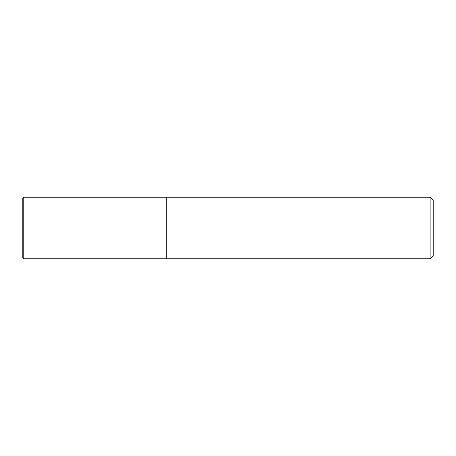 <?xml version="1.0" encoding="UTF-8"?>
<svg xmlns="http://www.w3.org/2000/svg" width="456" height="456" viewBox="0 0 456 456"><rect width="100%" height="100%" fill="white"/><g stroke="black" fill="none" stroke-linecap="round" stroke-linejoin="round"><path stroke-width="0.68" d="M433.2 255.702L433.2 200.298L430.122 197.22L430.122 258.78L433.2 255.702M430.122 258.78L23.769 258.78L23.769 197.22L166.28 197.22L166.28 258.78L166.28 197.22L430.122 197.22M23.769 258.78L22.8 257.811L22.8 198.189L23.769 197.22M166.28 228L22.8 228"/></g></svg>
